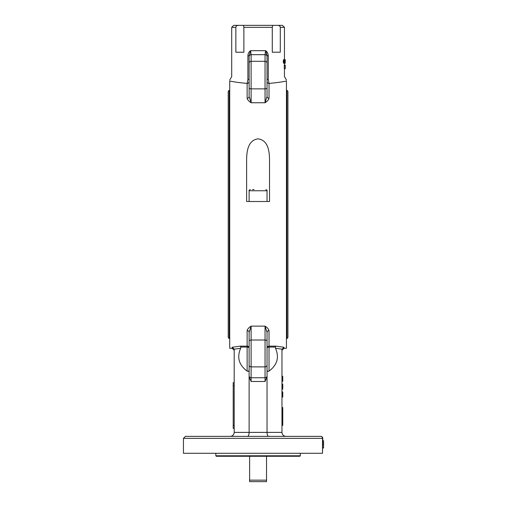 <?xml version="1.0" encoding="UTF-8"?>
<svg xmlns="http://www.w3.org/2000/svg" width="507" height="507" viewBox="0 0 507 507"><rect width="100%" height="100%" fill="white"/><g stroke="black" fill="none" stroke-linecap="round" stroke-linejoin="round"><path stroke-width="0.76" d="M234.196 382.627L233.201 382.627L233.201 428.409L234.196 428.409L233.201 428.409M268.602 436.369C267.652 436.128 267.132 434.803 267.037 432.389L234.196 432.389L234.183 349.171L240.654 348.252L240.857 347.073L247.131 347.073L247.131 346.135L240.255 346.135L232.2 347.27L234.183 349.171M240.255 346.135L240.857 347.073M247.131 330.602A1.99 1.73 180 0 1 249.121 332.326L251.111 326.134C248.88 327.509 247.549 328.999 247.131 330.602L247.131 346.135A1.99 1.958 0 0 1 249.121 348.094A1.99 1.02 0 0 0 247.131 347.073L247.131 371.092C248.189 371.72 248.848 371.327 249.121 369.914L249.121 360.42M247.131 371.092C238.892 364.983 236.737 357.365 240.654 348.252M247.549 436.369C248.506 436.128 249.026 434.803 249.121 432.389L249.121 369.914M249.121 345.742L249.121 339.81M249.121 332.326L249.121 375.877A1.99 1.87 0 0 0 251.111 377.747L251.111 326.134L265.047 326.134L267.037 332.326A1.99 1.73 -0 0 1 269.027 330.602C268.602 328.999 267.278 327.509 265.047 326.134L265.047 377.747A1.99 1.87 0 0 0 267.037 375.877L267.037 332.326M275.897 346.135L269.027 346.135L269.027 347.073L275.301 347.073L275.897 346.135L283.952 347.27L283.952 348.29L286.442 348.29L286.442 80.993C286.442 79.859 286.442 79.859 286.442 80.993C283.121 81.798 277.316 82.609 269.027 83.44L268.26 79.479C289.472 75.955 289.472 75.955 268.26 79.479L268.26 55.732C268.152 53.539 267.271 51.86 265.611 50.681L250.54 50.681C248.886 51.853 248.005 53.539 247.898 55.732L247.898 79.479C226.68 75.955 226.68 75.955 247.898 79.479L249.121 79.479M268.26 55.732L267.037 55.732L267.037 96.545L265.047 102.744C267.278 101.362 268.602 99.873 269.027 98.276L269.027 83.44A1.99 1.946 180 0 1 267.037 81.488M247.131 98.276C247.549 99.873 248.88 101.368 251.111 102.744L249.121 96.545A1.99 1.73 180 0 1 247.131 98.276L247.131 83.44A1.99 1.946 180 0 0 249.121 81.488M230.203 81.095L229.715 81L229.715 348.29L229.715 80.993C233.036 81.798 238.841 82.609 247.131 83.44L247.898 79.479M246.63 201.501L246.63 159.173C246.763 151.238 248.081 140.116 258.076 138.848C268.076 140.116 269.394 151.238 269.521 159.173L269.521 201.501L246.63 201.501M280.295 27.34L280.295 52.221L272.284 52.221L272.284 27.34L272.753 25.35L277.551 25.35C279.192 25.35 280.111 26.015 280.295 27.34L284.452 27.34L282.462 25.35L238.607 25.35L243.404 25.35L243.873 27.34L243.873 52.221L235.856 52.221L235.856 27.34C235.939 26.098 236.858 25.432 238.607 25.35L238.575 25.35M284.338 63.204L283.571 63.204L283.236 61.524L283.584 59.649L284.351 59.649L284.338 63.204L283.996 61.524L284.351 59.649M285.238 62.925L285.207 59.649L285.207 63.204L284.402 63.191L284.788 63.191L284.788 59.712L284.788 63.191M284.402 59.661L285.207 59.649M285.073 68.673L284.281 68.673L284.281 65.194L285.245 65.194L285.245 68.673L285.073 65.194M238.442 25.35L237.517 25.477M243.873 26.922L243.873 27.34L272.284 27.34L272.284 26.922M238.607 25.35L233.695 25.35L231.705 27.34L235.856 27.34M267.037 55.719L266.352 52.69M267.037 79.479L268.26 79.479M249.121 61.702L249.121 56.619A1.99 1.946 0 0 1 251.111 54.667L265.047 54.667L265.611 50.681L267.037 55.732L267.037 96.545A1.99 1.73 180 0 0 269.027 98.276M267.037 83.129L267.037 89.067M249.121 96.545L249.121 55.726L247.898 55.732M249.121 55.732L250.54 50.681L251.111 54.667L251.111 61.296L265.047 61.296A1.99 1.946 -0 0 1 267.037 63.242M249.121 89.067L249.121 83.129M229.715 80.993C229.715 79.859 229.715 79.859 229.715 80.993M267.037 87.743A1.99 1.115 0 0 1 265.047 88.864L265.047 102.744L251.111 102.744L251.111 88.864L265.047 88.864L265.047 54.667A1.99 1.946 -0 0 1 267.037 56.619M249.121 89.764L249.121 62.279M284.446 59.712L284.788 59.712M284.871 60.935L284.871 62.507L285.029 60.935M285.124 65.194L285.238 67.925L285.238 65.194M284.452 27.34L284.452 59.649L284.915 59.649M284.452 63.255L284.966 63.204M285.238 61.429L285.207 62.855L285.156 61.429M284.135 62.05L284.326 61.271L284.503 62.019L284.326 62.855L284.135 62.05M284.161 60.555L284.497 60.555M286.937 338.34C287.184 338.594 287.513 338.264 287.932 337.345L287.932 91.533C287.513 90.614 287.184 90.284 286.937 90.538L286.937 338.34L286.442 338.34M287.932 318.935L287.932 109.943M228.22 214.436L228.22 337.345C228.644 338.264 228.974 338.594 229.215 338.34L229.215 90.538C228.974 90.284 228.644 90.614 228.22 91.533L228.22 214.436M283.952 347.27L281.962 349.348L281.962 432.389C282.203 434.803 283.533 436.128 285.942 436.369L270.516 436.369M275.301 347.073L275.504 348.252C279.42 357.365 277.266 364.983 269.027 371.092L269.027 347.073A1.99 1.02 -0 0 0 267.037 348.094A1.99 1.958 0 0 1 269.027 346.135L269.027 330.602M267.037 360.42L267.037 369.914C267.303 371.327 267.969 371.72 269.027 371.092M281.962 432.389L267.037 432.389L267.037 375.877M267.037 339.81L267.037 345.742M267.037 377.037L265.047 381.486L265.047 377.747L251.111 377.747L251.111 381.486L249.121 377.037M234.196 432.389C233.955 434.803 232.624 436.128 230.21 436.369L245.635 436.369M322.496 453.29L322.769 438.359A1.99 1.99 0 0 0 320.773 436.369L185.429 436.369L183.439 438.359L322.496 438.359L322.496 453.29L183.439 453.29L183.439 438.359M220.811 436.369L207.376 436.369M308.776 436.369L295.34 436.369M215.83 455.774L216.331 456.275L299.827 456.275L300.321 455.774L215.83 455.774L215.83 453.29M249.621 456.275L249.621 481.65L266.536 481.65L266.536 480.154L249.621 480.154M266.536 480.154L266.536 456.275M320.773 436.369A1.99 1.717 90 0 1 322.496 438.359L322.769 438.359M281.962 393.762L282.76 393.762L282.76 391.93L281.962 391.93M281.962 393.597L282.76 393.597M281.962 397.076L282.76 397.076L282.76 393.762M281.962 395.473L282.76 395.473M281.962 395.625L282.76 395.625M281.962 389.18L282.76 389.18L282.76 384.097L281.962 384.097M281.962 381.346L282.76 381.346L282.76 376.27L281.962 376.27M282.76 419.447L281.962 419.447L282.76 419.447L282.76 425.424L281.962 425.424M281.962 413.478L282.76 413.478L282.76 407.508L281.962 407.508M281.962 419.036L282.76 419.036L282.76 413.889L281.962 413.889M322.769 447.928L323.561 447.928L323.561 440.729L322.769 440.729M322.769 447.839L323.561 447.839M254.058 189.561L252.511 189.561M233.201 385.612L234.196 385.612M234.196 425.424L233.201 425.424M232.2 347.27L232.2 348.29L234.196 350.286M249.121 87.743A1.99 1.115 0 0 0 251.111 88.864L251.111 61.296A1.99 1.946 0 0 0 249.121 63.242M284.135 62.019L284.503 62.019M283.236 61.524L283.996 61.524M275.504 348.252L281.962 349.165M267.037 341.129A1.99 1.115 180 0 0 265.047 340.013L251.111 340.013A1.99 1.115 0 0 0 249.121 341.129M249.121 365.021A1.99 1.87 0 0 0 251.111 366.891L265.047 366.891A1.99 1.87 180 0 0 267.037 365.021M251.111 381.486L265.047 381.486M281.962 394.541L282.76 394.541M281.962 386.638L282.76 386.638M281.962 378.805L282.76 378.805M281.962 416.456L282.76 416.456M322.769 444.284L323.561 444.284M249.121 201.501L249.121 190.752L267.037 190.752L267.037 201.501M229.715 348.29L232.2 348.29M286.442 80.049L284.452 76.601L284.452 68.673M231.705 27.34L231.705 76.601L229.715 80.049M284.452 63.204L284.452 65.194M286.937 90.538L286.442 90.538M229.715 90.538L229.215 90.538M229.715 338.34L229.215 338.34M283.952 348.29L281.962 350.286M300.321 455.774L300.321 453.29M249.121 190.752C248.823 190.455 249.222 190.055 250.312 189.561M267.037 190.752C267.335 190.455 266.935 190.062 265.839 189.561"/></g></svg>
